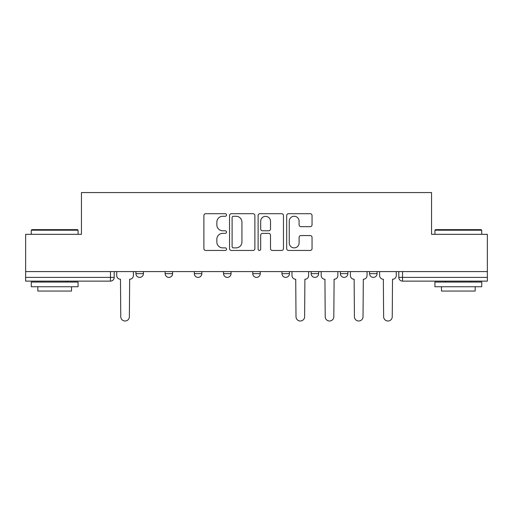 <?xml version="1.0" encoding="UTF-8"?>
<svg xmlns="http://www.w3.org/2000/svg" width="513" height="513" viewBox="0 0 513 513"><rect width="100%" height="100%" fill="white"/><g stroke="black" fill="none" stroke-linecap="round" stroke-linejoin="round"><path stroke-width="0.77" d="M226.547 214.985A1.289 1.289 0 0 0 225.258 213.697L205.732 213.697A1.84 1.84 0 0 0 203.892 215.537L203.892 248.613A1.84 1.84 0 0 0 205.732 250.453L225.258 250.453A1.289 1.289 0 0 0 226.547 249.164A1.289 1.289 0 0 0 225.258 247.882L222.732 247.882A5.88 5.88 0 0 1 216.852 242.001L216.852 239.244A5.88 5.88 0 0 1 222.732 233.364L225.258 233.364A1.289 1.289 0 0 0 226.547 232.075A1.289 1.289 0 0 0 225.258 230.786L222.732 230.786A5.88 5.88 0 0 1 216.852 224.906L216.852 222.148A5.88 5.88 0 0 1 222.732 216.268L225.258 216.268A1.289 1.289 0 0 0 226.547 214.985M369.584 271.582L369.584 273.641L377.074 273.641A3.745 3.745 0 0 1 373.329 277.386A3.745 3.745 0 0 1 369.584 273.641L369.584 271.582M311.173 271.582L311.173 273.641L318.656 273.641A3.745 3.745 0 0 1 314.911 277.386A3.745 3.745 0 0 1 311.173 273.641L311.173 271.582M281.964 271.582L281.964 273.641L289.454 273.641A3.745 3.745 0 0 1 285.709 277.386A3.745 3.745 0 0 1 281.964 273.641L281.964 271.582M223.546 273.641L223.546 271.582L223.546 273.641A3.745 3.745 0 0 0 227.291 277.386A3.745 3.745 0 0 1 223.546 273.641L231.036 273.641A3.745 3.745 0 0 1 227.291 277.386M165.135 273.641L165.135 271.582L165.135 273.641A3.745 3.745 0 0 0 168.88 277.386A3.745 3.745 0 0 1 165.135 273.641L172.624 273.641A3.745 3.745 0 0 1 168.88 277.386A3.745 3.745 0 0 0 172.624 273.641L172.624 271.582L172.624 273.641M310.211 226.656A1.84 1.84 0 0 0 312.045 224.816L312.045 215.537A1.84 1.84 0 0 0 310.211 213.697L288.524 213.697A1.84 1.84 0 0 0 286.684 215.537L286.684 248.613A1.84 1.84 0 0 0 288.524 250.453L310.211 250.453A1.84 1.84 0 0 0 312.045 248.613L312.045 237.404A1.84 1.84 0 0 0 310.211 235.563L300.926 235.563A1.84 1.84 0 0 0 299.092 237.404L299.092 242.963A4.918 4.918 0 0 1 294.173 247.882A4.918 4.918 0 0 1 289.255 242.963L289.255 221.186A4.918 4.918 0 0 1 294.173 216.268A4.918 4.918 0 0 1 299.092 221.186L299.092 224.816A1.84 1.84 0 0 0 300.926 226.656L310.211 226.656M25.65 271.582L25.65 234.319L81.445 234.319L81.445 192.567L431.555 192.567L431.555 234.319L487.35 234.319L487.35 271.582L25.65 271.582L25.65 277.386L114.207 277.386L114.207 271.582L114.207 277.386A3.745 3.745 0 0 1 110.462 281.13L25.65 281.13L25.65 277.386M254.89 215.537A1.84 1.84 0 0 0 253.056 213.697L231.369 213.697A1.84 1.84 0 0 0 229.529 215.537L229.529 248.613A1.84 1.84 0 0 0 231.369 250.453L253.056 250.453A1.84 1.84 0 0 0 254.89 248.613L254.89 215.537M259.944 213.697L281.631 213.697A1.84 1.84 0 0 1 283.471 215.537L283.471 248.613A1.84 1.84 0 0 1 281.631 250.453L272.352 250.453A1.84 1.84 0 0 1 270.511 248.613L270.511 235.198A1.84 1.84 0 0 0 268.677 233.364L262.521 233.364A1.84 1.84 0 0 0 260.681 235.198L260.681 249.164A1.289 1.289 0 0 1 259.392 250.453A1.289 1.289 0 0 1 258.11 249.164L258.11 215.537A1.84 1.84 0 0 1 259.944 213.697M398.793 271.582L398.793 277.386L487.35 277.386L487.35 281.13L402.538 281.13A3.745 3.745 0 0 1 398.793 277.386M487.35 271.582L487.35 277.386M377.074 271.582L377.074 273.641M347.865 271.582L347.865 273.641A3.745 3.745 0 0 1 344.12 277.386A3.745 3.745 0 0 1 340.375 273.641L347.865 273.641L347.865 271.582M340.375 271.582L340.375 273.641M318.656 273.641L318.656 271.582L318.656 273.641A3.745 3.745 0 0 1 314.911 277.386M289.454 273.641L289.454 271.582L289.454 273.641A3.745 3.745 0 0 1 285.709 277.386M260.245 271.582L260.245 273.641A3.745 3.745 0 0 1 256.5 277.386A3.745 3.745 0 0 1 252.755 273.641A3.745 3.745 0 0 0 256.5 277.386A3.745 3.745 0 0 0 260.245 273.641L260.245 271.582M252.755 271.582L252.755 273.641L260.245 273.641M231.036 271.582L231.036 273.641M201.827 271.582L201.827 273.641A3.745 3.745 0 0 1 198.089 277.386A3.745 3.745 0 0 1 194.344 273.641L201.827 273.641M194.344 271.582L194.344 273.641M143.416 271.582L143.416 273.641A3.745 3.745 0 0 1 139.671 277.386A3.745 3.745 0 0 1 135.926 273.641A3.745 3.745 0 0 0 139.671 277.386A3.745 3.745 0 0 0 143.416 273.641L143.416 271.582M135.926 271.582L135.926 273.641L143.416 273.641M233.389 216.268A1.289 1.289 0 0 0 232.107 217.557L232.107 246.593A1.289 1.289 0 0 0 233.389 247.882L236.057 247.882A5.88 5.88 0 0 0 241.937 242.001L241.937 222.148A5.88 5.88 0 0 0 236.057 216.268L233.389 216.268M270.511 221.276A4.918 4.918 0 0 0 265.599 216.364A4.918 4.918 0 0 0 260.681 221.276L260.681 228.952A1.84 1.84 0 0 0 262.521 230.786L268.677 230.786A1.84 1.84 0 0 0 270.511 228.952L270.511 221.276M116.733 275.513L116.733 271.582L116.733 275.513A3.745 3.745 0 0 0 120.478 279.258L120.76 316.701A4.309 4.309 0 0 0 125.069 321.01A4.309 4.309 0 0 0 129.372 316.701L129.654 279.258A3.745 3.745 0 0 0 133.399 275.513L133.399 271.582L133.399 275.513M120.478 279.258L120.76 316.701M129.372 316.701L129.654 279.258M31.267 230.202L31.832 229.638L77.514 229.638L78.072 230.202L31.267 230.202L31.267 234.319M78.072 286.748L31.267 286.748L31.267 282.067L78.072 282.067L78.072 286.748M71.519 286.748L71.519 291.051L37.821 291.051L37.821 286.748M434.928 230.202L435.486 229.638L481.168 229.638L481.733 230.202L434.928 230.202L434.928 234.319M481.733 286.748L434.928 286.748L434.928 282.067L481.733 282.067L481.733 286.748M475.179 286.748L475.179 291.051L441.481 291.051L441.481 286.748M291.98 275.513L291.98 271.582L291.98 275.513A3.745 3.745 0 0 0 295.725 279.258L296.007 316.701A4.309 4.309 0 0 0 300.31 321.01A4.309 4.309 0 0 0 304.619 316.701L304.895 279.258A3.745 3.745 0 0 0 308.64 275.513L308.64 271.582L308.64 275.513M295.725 279.258L296.007 316.701M304.619 316.701L304.895 279.258M321.189 275.513L321.189 271.582L321.189 275.513A3.745 3.745 0 0 0 324.934 279.258L325.21 316.701A4.309 4.309 0 0 0 329.519 321.01A4.309 4.309 0 0 0 333.822 316.701L334.104 279.258A3.745 3.745 0 0 0 337.849 275.513L337.849 271.582L337.849 275.513M324.934 279.258L325.21 316.701M333.822 316.701L334.104 279.258M350.392 275.513L350.392 271.582L350.392 275.513A3.745 3.745 0 0 0 354.137 279.258L354.419 316.701A4.309 4.309 0 0 0 358.728 321.01A4.309 4.309 0 0 0 363.031 316.701L363.313 279.258A3.745 3.745 0 0 0 367.058 275.513L367.058 271.582L367.058 275.513M354.137 279.258L354.419 316.701M363.031 316.701L363.313 279.258M379.601 275.513L379.601 271.582L379.601 275.513A3.745 3.745 0 0 0 383.346 279.258L383.628 316.701A4.309 4.309 0 0 0 387.931 321.01A4.309 4.309 0 0 0 392.24 316.701L392.522 279.258A3.745 3.745 0 0 0 396.267 275.513L396.267 271.582L396.267 275.513M383.346 279.258L383.628 316.701M392.24 316.701L392.522 279.258M110.462 271.582L110.462 281.13M402.538 271.582L402.538 281.13M78.072 234.319L78.072 230.202M67.402 282.067L67.402 281.13M41.938 282.067L41.938 281.13M481.733 234.319L481.733 230.202M471.062 282.067L471.062 281.13M445.598 282.067L445.598 281.13"/></g></svg>
